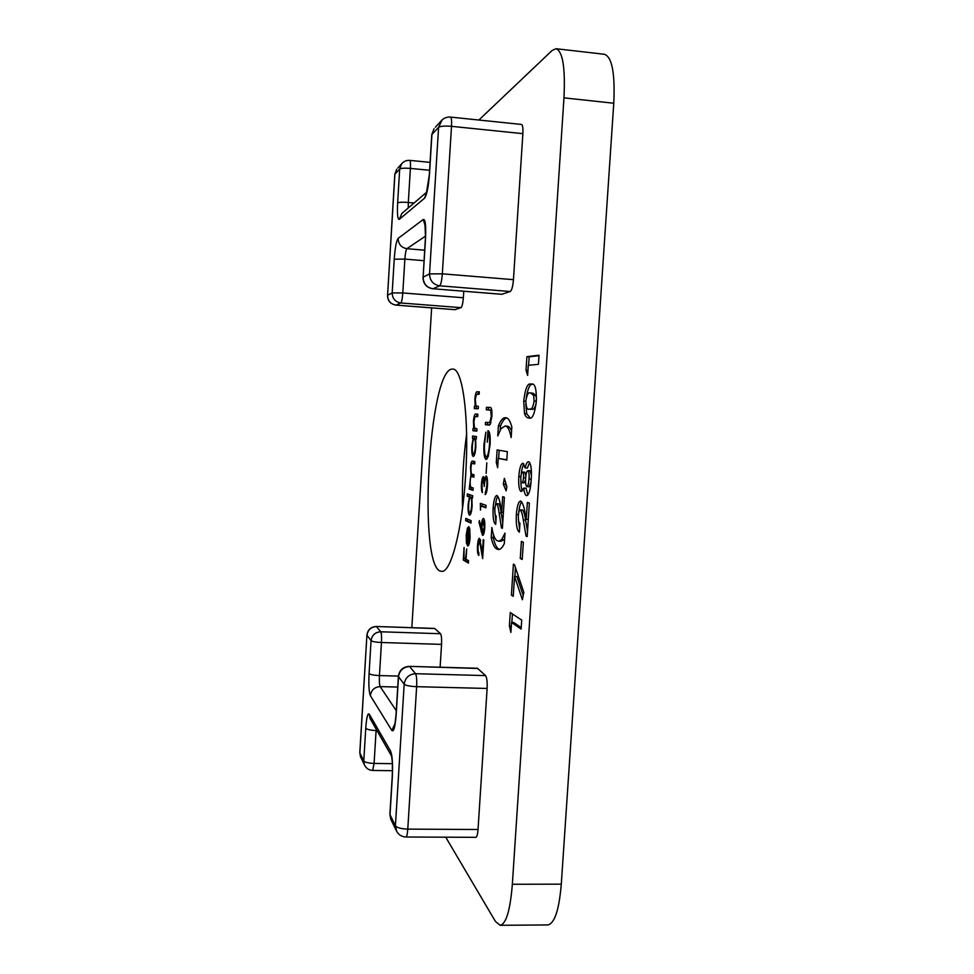 <?xml version="1.0" encoding="UTF-8"?>
<svg xmlns="http://www.w3.org/2000/svg" width="974" height="974" viewBox="0 0 974 974"><rect width="100%" height="100%" fill="white"/><g stroke="black" fill="none" stroke-linecap="round" stroke-linejoin="round"><path stroke-width="1.46" d="M466.607 434.112C463.259 458.73 461.895 483.457 462.516 508.282M445.739 837.19L495.401 921.404L500.149 925.3C506.176 923.924 510.242 910.252 512.348 884.258L561.292 884.161L613.766 103.244L563.97 97.85C565.395 67.742 562.753 51.354 556.057 48.724L552.173 50.429L478.879 120.021M561.292 884.161C559.1 909.972 554.596 923.571 547.79 924.935L500.149 925.3M556.057 48.724L604.452 54.288C612.049 57.016 615.154 73.33 613.766 103.244M518.813 476.542C519.507 468.019 520.895 463.575 522.977 463.21L525.096 467.922C526.106 463.709 527.263 461.639 528.565 461.713L528.626 461.713C530.988 463.222 531.853 469.127 531.22 479.439C530.599 489.386 529.089 494.804 526.703 495.669L526.41 495.632C525.132 495.133 524.255 492.625 523.781 488.108L521.102 491.541C519.13 490.214 518.363 485.21 518.813 476.542L520.895 476.663M479.561 540.777L478.051 546.085C477.881 549.908 478.173 552.221 478.94 553.025L478.782 555.46C477.686 554.389 477.26 551.126 477.491 545.671C477.844 541.13 478.502 538.671 479.488 538.281L482.434 552.441L483.25 539.669L483.834 539.961L482.641 558.638L479.561 540.777L480.706 540.826M478.38 406.389L478.222 408.763L474.314 408.605L474.46 406.268L475.166 406.292L474.862 398.999C475.361 393.764 476.164 391.365 477.284 391.828L479.305 391.792L479.147 394.166L476.383 394.47L475.312 399.413L475.921 405.951L478.38 406.389M476.956 428.767L476.797 431.141L472.914 430.691L473.06 428.353L473.754 428.426L473.449 421.097C473.961 415.874 474.764 413.536 475.872 414.072L477.881 414.193L477.723 416.568L474.971 416.665L473.9 421.535L474.508 428.146L476.956 428.767M473.133 438.483L472.427 438.373L472.573 436.035L476.456 436.559L476.31 438.933L475.629 438.836L475.872 446.822C475.373 452.825 474.508 456.051 473.254 456.465L473.206 456.465C472.037 455.576 471.586 452.106 471.866 446.068L473.133 438.483L475.068 438.592L472.427 438.373M471.112 520.676L470.953 523.038L465.657 520.7L465.803 518.387L471.112 520.676M467.788 543.638L467.934 543.675C468.75 543.419 469.322 541.325 469.626 537.38L469.626 527.969L470.113 537.319C469.699 542.762 468.908 545.659 467.776 546L466.424 543.09L466.205 535.335L467.423 528.054L468.871 526.581L467.788 543.638M434.903 628.547L376.268 626.489L434.66 628.425L440.479 633.721C441.441 635.194 441.794 638.737 441.551 644.374L440.114 667.214M477.832 668.456L409.299 666.362L477.43 668.261L485.539 675.603C486.866 677.527 487.39 681.812 487.122 688.46L478.027 829.507C477.637 834.426 476.907 837.031 475.836 837.323L405.963 837.007C406.815 836.703 407.424 834.073 407.777 829.118L478.027 829.507M512.348 884.258L563.97 97.85M431.64 307.881L411.832 627.67M465.609 475.702C469.468 418.309 462.662 367.965 452.776 369.134C428.584 366.017 417.249 571.787 441.636 571.3C450.779 573.162 462.358 529.856 465.609 475.702M424.019 260.691L404.867 259.084L402.798 292.955L463.356 297.752L463.758 291.263M463.356 297.752C462.881 303.438 462.09 306.749 460.982 307.65L400.813 302.975L396.028 305.093L454.895 309.647L460.982 307.65M442.062 119.948L438.592 127.326L431.92 134.473L429.522 173.518C428.475 186.862 426.831 195.08 424.591 198.172L399.291 219.369C397.66 219.637 397.112 214.146 397.636 202.909L399.693 169.038L394.908 174.163L387.579 295.256L392.181 292.918L394.227 259.23C395.067 247.773 396.369 240.822 398.135 238.387L423.288 219.467C425.358 219.126 426.101 225.432 425.528 238.362L423.13 277.152L429.534 273.901L438.592 127.326C440.443 126.109 444.753 125.78 451.51 126.328C451.79 120.666 451.473 117.586 450.548 117.087L521.516 124.453C522.685 124.976 523.135 128.044 522.868 133.657L451.51 126.328L442.33 273.828L513.456 279.672L522.868 133.657M513.456 279.672C512.872 286.405 511.8 290.349 510.254 291.506L439.664 285.82L433.016 288.754L501.829 294.27L510.254 291.506M468.555 560.72L468.409 563.069L463.295 560.062L464.087 547.522L463.953 558.053L465.511 558.954L466.692 548.934L466.035 559.259L468.555 560.72M469.456 496.996L467.203 496.216L467.35 493.891L472.694 495.717L472.548 498.079L471.879 497.848L472.11 505.969C471.659 511.618 470.844 514.686 469.663 515.197L469.48 515.161C468.324 514.029 467.885 510.437 468.165 504.398L469.456 496.996L471.379 497.105L467.203 496.216M473.181 487.962L473.035 490.324L469.212 489.082L471.002 474.387L470.527 467.167C470.941 462.747 471.623 460.726 472.56 461.104L474.862 461.603L474.715 463.965L472.378 463.454C471.708 463.113 471.246 464.525 470.966 467.69C470.892 472.512 471.416 474.74 472.512 474.387L474.021 474.788L473.875 477.15L471.574 476.542C470.905 476.164 470.43 477.564 470.15 480.73C470.052 485.369 470.527 487.609 471.562 487.45L473.181 487.962M482.483 535.335L478.989 522.308L479.415 520.566L481.217 528.712L481.351 525.875C481.704 521.321 482.386 518.85 483.384 518.448L483.554 518.485C484.602 519.41 485.015 522.514 484.772 527.811C484.395 532.486 483.688 535.006 482.666 535.371L482.812 535.347M480.766 505.944L480.499 510.108L480.352 503.302L486.05 505.36L485.892 507.831L480.766 505.944L485.929 507.198M483.238 479.038L482.008 484.248L482.361 492.625C481.521 491.31 481.217 488.473 481.424 484.115C481.765 479.573 482.422 477.065 483.384 476.59L484.37 480.097L486.184 475.896C487.317 476.895 487.743 480.243 487.45 485.953C487.049 491.091 486.282 493.976 485.149 494.597L486.854 485.734C487.097 481.704 486.842 479.257 486.075 478.38C485.137 479.159 484.541 481.862 484.309 486.464L483.238 479.038L484.285 479.086L483.238 479.038M486.805 462.82L486.123 473.388L486.805 462.82M486.038 459.46C484.224 458.194 483.542 453.129 483.968 444.254L485.868 432.188L484.553 444.424C484.2 451.607 484.748 455.795 486.172 456.989L486.233 457.001C487.84 456.1 488.936 451.899 489.496 444.4C489.849 438.519 489.484 434.781 488.4 433.187L487.219 442.257L487.962 430.654C489.8 431.251 490.506 435.938 490.092 444.704L488.218 456.477L486.196 459.46M490.117 424.688L485.369 424.761L485.515 422.314L489.764 422.558L491.298 416.239L490.689 410.224L486.318 409.774L486.476 407.327L489.995 407.436C491.444 406.986 492.089 409.884 491.919 416.142L490.117 424.688M504.301 543.65C502.389 547.595 500.49 549.555 498.603 549.531L496.959 549.092C494.622 548.143 492.71 544.332 491.225 537.636L491.87 527.531C493.197 535.469 495.084 539.913 497.544 540.862L498.749 541.167L501.61 539.693L504.982 533.107L504.301 543.65M496.557 503.716L496.423 503.692C495.644 503.935 495.121 505.774 494.853 509.207C494.768 513.493 495.218 515.806 496.229 516.171L495.693 524.353C493.599 523.014 492.734 517.608 493.124 508.099C493.745 500.307 494.962 496.095 496.764 495.462L496.947 495.486C498.603 496.935 499.857 500.782 500.746 507.028L501.659 512.3L502.669 496.679L504.398 497.227L502.389 528.322L501.452 527.945L499.114 512.981C498.554 508.245 497.69 505.153 496.557 503.716L498.432 503.814M506.857 486.781L506.127 490.884L503.29 484.115L504.362 478.331L506.857 486.781M498.25 458.389L497.653 467.727L496.302 462.504L497.117 449.927L507.344 451.644L506.797 460.057L498.25 458.389L506.821 459.765M498.408 425.772C500.782 420.05 503.193 417.371 505.652 417.749C508.087 417.639 510.145 420.719 511.837 426.977L511.155 437.582C509.646 429.887 507.612 426.04 505.056 426.064L500.989 428.621L497.763 435.938L498.408 425.772L500.502 425.894C502.511 421.024 504.569 418.382 506.675 417.956M511.557 622.459L510.9 632.418L509.402 625.905L510.266 612.524L521.711 620.109L521.114 629.082L511.557 622.459L513.797 622.532L521.212 627.633M514.552 576.389L513.249 596.307L511.399 595.175L513.408 564.165L514.455 564.689L523.842 592.326L522.368 599.728L514.552 576.389L516.804 576.486L523.208 595.479M523.342 542.238L522.222 559.441L520.262 558.492L521.382 541.398L523.342 542.238M520.286 509.901L520.128 509.889C519.239 510.145 518.643 512.105 518.351 515.782C518.265 520.396 518.801 522.904 519.97 523.318L519.386 532.133C516.951 530.635 515.94 524.779 516.342 514.564C517.024 506.212 518.412 501.695 520.481 501.013L520.713 501.05C522.624 502.633 524.109 506.809 525.156 513.578L526.24 519.276L527.348 502.45L529.357 503.071L527.165 536.589L526.07 536.15L523.294 519.958C522.624 514.832 521.614 511.484 520.286 509.901L522.271 510.011M528.931 417.931C527.214 418.211 525.741 416.775 524.487 413.621L523.72 401.105C525.217 388.443 527.664 382.77 531.025 384.097L531.621 384.097C534.945 383.086 536.528 388.711 536.357 400.971C534.775 413.999 532.303 419.648 528.931 417.931M528.285 365.299L527.628 375.404L526.021 370.278L526.897 356.679L539.024 355.218L538.427 364.337L528.285 365.299M468.47 562.059L463.295 560.062M465.207 560.147L465.292 558.832M470.004 529.99L469.273 529.953M468.762 544.892L468.457 543.699M467.325 543.127L466.424 543.09M468.774 528.115L467.423 528.054M467.337 543.163L468.251 528.712L466.668 535.444L466.716 540.497L467.812 543.175M471.002 522.295L465.657 520.7M467.569 520.786L467.666 519.191M469.127 496.314L469.237 494.536M472.56 497.884L471.879 497.848M470.661 514.041L470.381 512.86M472.122 505.725L471.647 505.701C471.866 500.953 471.526 498.189 470.625 497.41L472.353 497.507M470.625 497.41L470.503 497.397C469.59 497.787 468.969 500.161 468.628 504.532C468.421 509.171 468.75 511.934 469.638 512.811L469.748 512.835C470.661 512.421 471.294 510.047 471.647 505.701M473.072 489.812L469.212 489.082M471.136 489.192L471.258 487.304M470.892 487.012L470.016 486.963M472.11 476.578L472.938 474.496L471.002 474.387M472.95 463.478L473.888 461.384M474.728 463.636L472.378 463.454M473.9 476.724L471.574 476.542M474.35 438.495L474.496 436.291M476.31 438.872L475.629 438.836M474.314 455.333L474.046 454.152M476.31 438.775L474.362 438.653C473.388 438.957 472.707 441.441 472.341 446.116L471.866 446.068M475.884 446.689L475.397 446.652C475.616 441.904 475.275 439.237 474.362 438.653M474.715 454.188L473.364 454.115C474.326 453.787 475.008 451.303 475.397 446.652M472.341 446.116C472.122 450.755 472.463 453.421 473.364 454.115M476.81 431.032L472.914 430.691M474.837 430.812L474.995 428.499L473.754 428.426M476.055 416.458L477.881 414.206M476.249 408.69L476.396 406.389L474.46 406.268M476.396 406.389L475.166 406.292M477.503 394.178L479.293 391.95M480.182 540.777L480.474 539.803M481.631 546.816L480.961 546.779M479.805 522.344L478.989 522.308M481.826 528.748L481.217 528.712M484.078 520.968L484.382 519.958M483.688 534.069L483.36 532.936M483.421 520.944L481.899 526.642L482.775 532.912L484.188 527.421L483.421 520.944L484.589 521.005M482.179 506.017L482.313 504.008M485.101 480.133L484.37 480.097M486.757 478.417L487.049 477.443M487.037 477.37L485.052 477.272M486.525 492.199L485.308 492.138M486.963 490.275L486.245 490.239M487.463 485.758L486.854 485.734M487.256 478.441L486.075 478.38M490.105 444.436L489.496 444.4M489.642 433.26L488.4 433.187M487.195 458.754L486.562 457.013M489.386 425.066L485.369 424.761M487.365 424.883L487.524 422.485M490.993 422.631L489.764 422.558M491.907 416.275L491.298 416.239M491.797 410.298L490.689 410.224M488.327 409.847L488.485 407.461L486.476 407.327M488.485 407.461L490.421 407.522M499.601 549.397L496.959 549.092M499.09 549.178C496.728 548.24 494.804 544.429 493.307 537.733L491.225 537.636M493.307 537.733L493.501 534.75M498.749 541.167L500.892 541.264L503.765 539.791L501.61 539.693M503.765 539.791L504.617 538.573M495.9 521.114L495.072 513.907M494.926 508.197L493.124 508.099M495.474 505.141C495.997 500.746 496.789 497.799 497.848 496.302M503.424 512.397L501.659 512.3M502.414 527.981L501.452 527.945M502.754 522.697L501.233 513.091C500.673 508.355 499.808 505.262 498.664 503.826M506.76 487.365L505.433 484.236L503.29 484.115M505.433 484.236L505.689 482.824M497.982 462.601L496.302 462.504M498.664 458.413L499.187 450.28M511.581 431.056C510.279 427.805 508.818 426.186 507.186 426.186L505.056 426.064M500.246 429.911L500.502 425.894M511.326 625.978L509.402 625.905M511.861 622.471L512.409 613.949M513.322 595.248L511.399 595.175M514.856 576.401L515.429 567.574M522.271 558.589L520.262 558.492M519.592 529.077L518.424 519.666M518.436 514.662L516.342 514.564M518.74 512.604C519.3 507.137 520.274 503.546 521.65 501.805M528.298 519.386L526.24 519.276M527.19 536.199L526.07 536.15M527.518 531.268L525.583 520.067C524.901 514.942 523.89 511.594 522.551 510.023M529.6 462.467L527.372 468.044L525.096 467.922M527.823 495.072L526.057 488.23L523.781 488.108M522.441 490.859C521.382 489.009 520.871 485.563 520.895 480.535M521.26 474.168C521.784 469.164 522.685 465.791 523.939 464.05M531.427 475.239L530.185 470.771L527.859 470.649C526.739 471.039 526.009 473.522 525.668 478.1C525.4 482.763 525.777 485.6 526.8 486.635L526.91 486.647C528.005 486.075 528.712 483.53 529.028 479.013C529.332 474.241 528.955 471.453 527.884 470.649M527.007 486.647L529.211 486.769L531 482.349M525.863 475.957L524.767 472.183L522.514 472.049C521.687 472.098 521.127 473.839 520.859 477.248C520.713 480.572 521.041 482.41 521.833 482.763C522.661 482.775 523.233 481.095 523.537 477.723C523.671 474.253 523.33 472.366 522.514 472.049M521.833 482.763L524.085 482.885L525.583 479.865M525.68 477.832L523.537 477.723M531.244 479.135L529.028 479.013M530.063 417.87L526.739 413.767L524.487 413.621M526.739 413.767L525.826 404.295M525.802 401.239L523.72 401.105M526.289 397.575C527.871 388.139 529.978 383.719 532.632 384.316M532.096 384.17L531.025 384.097M536.479 398.695L535.956 395.627L533.107 393.204L530.44 393.033C528.529 391.804 526.983 394.433 525.826 400.911C526.13 407.631 527.372 410.334 529.539 408.995C531.439 410.31 532.973 407.643 534.129 400.984L533.642 395.468L530.818 393.058M529.539 408.995L531.828 409.141C533.362 410.066 534.799 408.289 536.126 403.796M535.956 395.627L533.642 395.468M536.345 401.13L534.129 400.984M527.957 370.412L526.021 370.278M528.602 365.262L529.15 356.837L526.897 356.679M529.15 356.837L538.999 355.656M425.504 236.11L406.889 248.687L424.664 250.196M429.583 170.267L410.395 168.417L408.313 202.482L414.06 203.006M398.135 238.387C398.354 244.194 401.264 247.627 406.889 248.687C405.975 249.855 405.294 253.325 404.867 259.084L394.227 259.23M425.37 238.606L423.13 277.152C423.373 283.726 426.661 287.598 433.016 288.754L501.622 294.294M442.33 273.828C441.782 280.634 440.893 284.627 439.664 285.82C433.162 284.627 429.778 280.646 429.534 273.901L442.33 273.828M397.636 202.909C399.036 202.19 402.603 202.044 408.313 202.482L408.264 207.961M430.07 162.366L409.75 160.381C410.431 160.82 410.638 163.498 410.395 168.417C404.673 167.966 401.105 168.173 399.693 169.038L401.544 163.985L397.855 167.991M402.798 292.955C402.359 298.701 401.702 302.037 400.813 302.975C395.274 301.977 392.388 298.628 392.181 292.918L402.798 292.955M394.811 174.407L396.71 169.233L394.811 174.334L387.579 295.256C387.786 300.844 390.598 304.119 396.028 305.093L395.821 305.081M426.661 192.219L401.848 213.452L403.224 212.271L401.848 213.452L399.291 219.369M426.527 192.669L424.591 198.172M426.466 192.84L429.522 173.518M431.762 134.862L434.051 128.665L431.774 134.741L429.376 173.749M435.39 127.204L440.772 121.36C443.328 118.219 446.591 116.795 450.548 117.087M423.288 219.467L425.382 226.638M425.614 226.053L424.981 224.3L425.528 238.362M376.268 626.489C370.863 626.83 367.746 629.691 366.918 635.085L359.869 752.914L363.777 760.925L365.761 728.211C366.565 717.424 367.722 712.725 369.219 714.088L390.586 751.076C392.327 755.471 392.912 764.176 392.315 777.191L390.014 814.69L395.42 825.769L404.173 684.211L398.512 676.747L396.187 714.49C395.201 726.884 393.764 732.217 391.852 730.476L370.351 695.631C368.963 692.161 368.549 684.795 369.085 673.533L371.07 640.636L366.991 635.255C367.855 629.849 371.021 626.964 376.463 626.599L380.761 631.785L440.479 633.721M376.975 730.549L376.098 730.524L374.089 763.409L392.339 763.677M487.122 688.46L416.641 686.682L407.777 829.118C401.154 828.874 397.039 827.754 395.42 825.769L396.771 831.577M409.299 666.362C402.993 666.788 399.352 670.161 398.39 676.48L398.512 676.747C399.535 670.404 403.236 667.007 409.604 666.545L415.557 673.716L485.539 675.603M397.745 687.06L380.152 686.621L396.284 710.703M441.551 644.374L381.467 642.499L379.446 675.566L398.427 676.078M369.085 673.533C370.351 674.629 373.809 675.311 379.446 675.566C379.19 681.24 379.422 684.917 380.152 686.621C374.515 687.035 371.252 690.042 370.351 695.631M415.557 673.716C416.58 675.652 416.945 679.974 416.641 686.682C409.993 686.378 405.829 685.55 404.173 684.211C405.233 677.685 409.019 674.191 415.557 673.716M376.195 729.185L376.098 730.524C370.461 730.293 367.015 729.514 365.761 728.211M359.808 752.549L360.429 756.554L364.349 764.651L363.777 760.925C365.019 762.35 368.464 763.19 374.089 763.409L372.652 770.434L392.437 770.702M380.761 631.785C381.491 633.246 381.735 636.826 381.467 642.499C375.818 642.231 372.36 641.61 371.07 640.636C371.971 635.109 375.197 632.15 380.761 631.785M366.918 635.085L359.796 752.659L361.025 757.784M372.652 770.434C368.744 770.203 365.968 768.267 364.349 764.651L364.933 765.868M369.219 714.088L370.023 718.398L391.524 756.007M390.586 751.076L391.268 755.167C392.315 758.551 392.632 765.771 392.205 776.814L389.917 814.106M405.963 837.007C401.325 836.763 398.037 834.475 396.089 830.152L390.659 818.951L389.904 814.276L391.365 820.388M395.018 723.536L391.852 730.476M474.545 463.6L472.609 463.49M473.851 476.712L471.903 476.603M477.82 414.193L475.872 414.072M477.723 416.555L475.884 416.446M479.232 391.95L477.284 391.828M482.069 531.573L481.034 531.524M491.748 410.03L489.788 409.908M501.233 513.091L499.114 512.981M525.583 520.067L523.294 519.958M387.482 295.341C387.689 300.893 390.501 304.144 395.931 305.118L454.773 309.671M409.75 160.381C406.414 160.162 403.674 161.367 401.544 163.985M422.996 277.286C423.203 283.811 426.49 287.647 432.846 288.791M398.39 676.48L396.065 714.186C394.482 730.074 394.409 724.705 394.275 726.324L394.58 725.472M467.934 543.675L469.176 543.736M470.503 497.397L472.451 497.495M479.452 540.753L480.693 540.801M483.323 520.932L484.589 520.993M489.143 422.619L490.969 422.728M496.423 503.692L498.53 503.802M520.128 509.889L522.393 509.999M527.859 470.649L530.148 470.771M526.91 486.647L529.211 486.769"/></g></svg>
